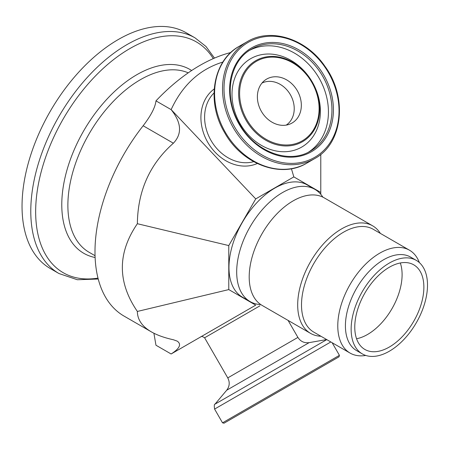 <?xml version="1.0" encoding="UTF-8"?>
<svg xmlns="http://www.w3.org/2000/svg" width="450" height="450" viewBox="0 0 450 450"><rect width="100%" height="100%" fill="white"/><g stroke="black" fill="none" stroke-linecap="round" stroke-linejoin="round"><path stroke-width="0.67" d="M400.309 262.98A48.864 28.209 -60 0 1 391.978 308.683A48.864 28.209 -60 0 1 356.563 338.749M380.346 233.387A62.094 35.848 120 0 0 372.645 225.821L324.152 197.826A62.094 35.848 120 0 0 262.221 233.393A62.094 35.848 120 0 0 261.737 305.184A62.094 35.848 120 0 0 262.058 305.376L310.551 333.371A62.094 35.848 120 0 0 320.957 336.257M260.82 304.599A64.794 37.406 -60 0 1 250.104 301.59A64.794 37.406 -60 0 1 249.767 301.387A64.794 37.406 -60 0 1 250.273 226.479A64.794 37.406 -60 0 1 314.893 189.366A64.794 37.406 -60 0 1 322.858 197.139M414.006 264.983A48.864 28.209 -60 0 1 413.623 321.474A48.864 28.209 -60 0 1 364.888 349.464A48.864 28.209 -60 0 1 364.888 293.046A48.864 28.209 -60 0 1 413.752 264.831A48.864 28.209 -60 0 1 414.006 264.983M372.645 225.821A62.094 35.848 120 0 0 310.714 261.388A62.094 35.848 120 0 0 310.23 333.18A62.094 35.848 120 0 0 310.551 333.371M350.077 353.076L313.808 332.134A59.394 34.29 -60 0 1 313.498 331.954A59.394 34.29 -60 0 1 313.965 263.284A59.394 34.29 -60 0 1 373.202 229.264L409.472 250.2A59.394 34.29 120 0 0 350.235 284.226A59.394 34.29 120 0 0 349.768 352.89A59.394 34.29 120 0 0 350.077 353.076A59.394 34.29 120 0 0 365.766 355.444M419.366 262.603A59.394 34.29 120 0 0 409.472 250.2M362.323 353.908L356.597 350.601A53.994 31.174 -60 0 1 356.316 350.438A53.994 31.174 -60 0 1 356.738 288.011A53.994 31.174 -60 0 1 410.591 257.085L416.317 260.387A53.994 31.174 -60 0 1 416.317 322.734A53.994 31.174 -60 0 1 362.323 353.908A53.994 31.174 -60 0 1 362.042 353.745A53.994 31.174 -60 0 1 362.464 291.319A53.994 31.174 -60 0 1 416.317 260.387M250.104 301.59L242.387 297.135A64.794 37.406 -60 0 1 242.049 296.933A64.794 37.406 -60 0 1 242.556 222.024A64.794 37.406 -60 0 1 307.181 184.911L314.893 189.366M151.329 331.847L124.065 316.103A140.383 81.051 -60 0 1 143.151 125.764C151.037 115.464 155.306 107.162 155.97 100.867L171.124 109.614C181.519 122.681 182.273 133.881 173.374 143.213C149.749 164.138 137.745 190.969 137.368 223.718C117.343 252.962 117.343 282.206 137.368 311.445C137.436 319.652 142.093 326.452 151.329 331.847C157.095 335.166 164.447 337.798 173.374 339.75L177.193 341.117C181.716 344.239 179.691 348.525 171.124 353.981L155.97 345.234L153.9 333.231M230.822 52.515A161.983 93.521 120 0 0 199.811 65.481A161.983 93.521 120 0 0 155.97 100.867M171.124 109.614L171.141 109.603C182.475 85.061 199.727 69.204 222.902 62.044M320.788 194.321L320.788 192.454L293.839 176.895L255.729 198.9L228.78 245.576L228.78 289.586L255.729 305.145L171.124 353.981M320.788 192.454L320.788 154.373M293.839 176.895L291.414 168.733M255.729 198.9L171.141 109.603M50.214 268.481A136.063 78.559 -60 0 1 29.363 159.452A136.063 78.559 -60 0 1 118.249 39.549A136.063 78.559 -60 0 1 186.278 32.811L195.024 37.862A136.063 78.559 -60 0 0 126.99 44.601A136.063 78.559 -60 0 0 38.104 164.498A136.063 78.559 -60 0 0 58.961 273.527L50.214 268.481M266.67 79.076A25.374 20.723 -120 0 1 297.304 90.692A25.374 20.723 -120 0 1 292.044 123.03A25.374 20.723 -120 0 1 289.727 124.144A25.374 20.723 -120 0 1 261.411 111.414A25.374 20.723 -120 0 1 264.544 80.528A25.374 20.723 -120 0 1 266.67 79.076M286.228 125.1A24.294 19.839 60 0 0 290.368 94.697A24.294 19.839 60 0 0 261.968 83.076M251.55 49.151A58.854 48.054 -120 0 1 322.594 76.089A58.854 48.054 -120 0 1 310.404 151.088C288.821 164.526 254.751 151.718 239.535 124.048C223.178 97.026 229.123 61.116 251.55 49.151L248.04 51.176M247.23 41.67L239.293 46.249A67.494 55.108 -120 0 0 225.315 132.255A67.494 55.108 -120 0 0 306.787 163.148L306.787 163.148C281.008 179.004 241.852 164.031 224.629 132.649C206.066 102.043 212.676 60.649 239.293 46.249L247.23 41.67A67.494 55.108 60 0 0 233.252 127.671A67.494 55.108 60 0 0 314.724 158.569L314.724 158.569C342.894 143.623 347.923 97.296 324.9 66.246C306.214 38.666 270.624 27.338 247.23 41.67M255.729 305.145L200.919 336.791C200.987 337.449 200.413 335.053 204.604 337.781L259.92 305.843M228.78 289.586L137.368 311.445M228.78 245.576L137.368 223.718M143.151 125.764L173.374 143.213M253.671 161.668A40.494 33.064 -120 0 1 211.039 140.496A40.494 33.064 -120 0 1 214.02 92.992M214.211 88.971A43.194 35.269 60 0 0 207.776 142.38A43.194 35.269 60 0 0 257.248 163.513M97.999 278.111A133.222 76.916 -60 0 1 37.057 192.257A133.222 76.916 -60 0 1 129.859 48.578A133.222 76.916 -60 0 1 213.266 58.629M95.113 257.501A106.138 61.279 -60 0 1 65.014 177.666A106.138 61.279 -60 0 1 136.828 74.711A106.138 61.279 -60 0 1 191.649 70.532M95.046 255.707L89.123 252.292A102.589 59.231 -60 0 1 73.401 170.083A102.589 59.231 -60 0 1 140.417 79.684A102.589 59.231 -60 0 1 188.229 72.849M302.518 141.688A46.772 38.188 60 0 0 312.204 82.086A46.772 38.188 60 0 0 255.746 60.677A46.772 38.188 60 0 0 246.06 120.274A46.772 38.188 60 0 0 302.518 141.688M246.904 119.79A45.9 37.474 -120 0 1 256.41 61.307A45.9 37.474 -120 0 1 311.811 82.316A45.9 37.474 -120 0 1 302.304 140.805A45.9 37.474 -120 0 1 246.904 119.79M240.109 123.716A51.041 41.676 -120 0 1 250.678 58.674A51.041 41.676 -120 0 1 312.289 82.041A51.041 41.676 -120 0 1 301.719 147.077A51.041 41.676 -120 0 1 240.109 123.716M311.484 151.712A59.934 48.938 60 0 0 323.893 75.341A59.934 48.938 60 0 0 251.55 47.902A59.934 48.938 60 0 0 239.136 124.273A59.934 48.938 60 0 0 311.484 151.712M314.724 157.32A66.414 54.225 -120 0 1 234.557 126.917A66.414 54.225 -120 0 1 248.31 42.294A66.414 54.225 -120 0 1 328.478 72.692A66.414 54.225 -120 0 1 314.724 157.32M249.823 50.209A58.854 48.054 -120 0 1 319.084 78.12A58.854 48.054 -120 0 1 308.627 152.049M288.084 320.4L297.906 337.404L227.762 377.899C229.989 382.241 229.629 386.353 226.688 390.24L309.133 342.641L326.655 339.548M326.773 339.621L215.021 404.139L226.688 390.24M229.629 419.968L333.405 360.056M314.724 370.839L234.557 417.122L314.724 370.839M224.128 423.141L339.007 356.822L339.429 355.331L332.882 359.106L222.525 422.82L224.01 423.214M222.525 422.82L214.588 409.078L330.834 341.961M58.961 273.527L77.344 279.743L98.229 279.017M214.493 58.095L205.937 46.44L195.024 37.862M314.724 158.569L306.787 163.148M297.906 337.404C300.549 341.499 304.296 343.243 309.133 342.641M204.604 337.781L227.762 377.899M332.145 342.72L339.429 355.331M214.588 409.078C214.099 405.647 214.245 404.004 215.021 404.139"/></g></svg>
